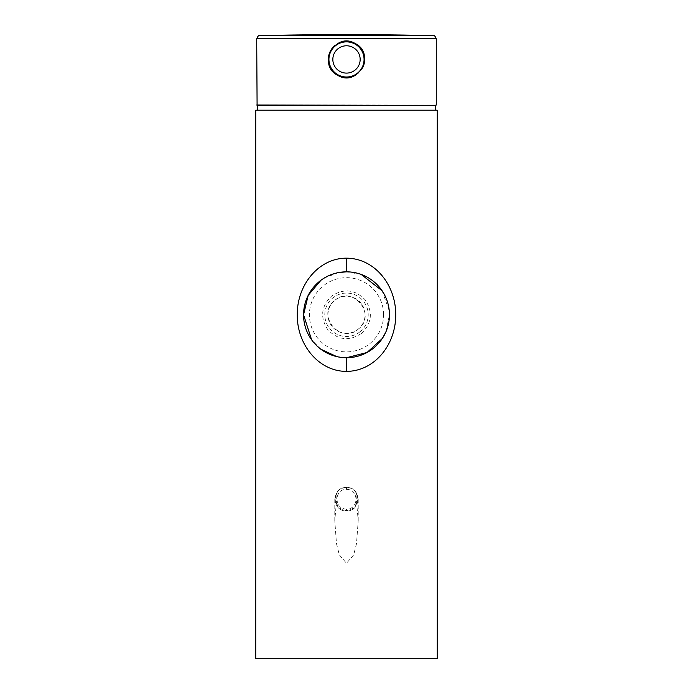 <?xml version="1.0" encoding="UTF-8"?>
<svg xmlns="http://www.w3.org/2000/svg" width="693" height="693" viewBox="0 0 693 693"><rect width="100%" height="100%" fill="white"/><g stroke="black" fill="none" stroke-linecap="round" stroke-linejoin="round"><path stroke-width="0.52" stroke-dasharray="3.46 2.6" d="M338.08 44.023A17.568 17.568 0 0 0 331.081 67.862A17.568 17.568 0 0 0 354.92 74.861M330.422 67.879A18.157 18.157 0 0 1 329.088 64.579M335.083 45.322A18.157 18.157 0 0 1 338.063 43.364M351.905 42.108A18.157 18.157 0 0 1 355.206 43.512M362.439 68.131A18.157 18.157 0 0 1 337.794 75.372M388.219 105.163L257.45 105.163L388.219 105.163M346.5 105.163L257.623 105.163L346.5 105.163M346.5 110.196L257.484 110.196L346.5 110.196M255.726 110.196L437.274 110.196M255.726 658.35L437.274 658.35M385.862 331.956L389.449 314.778M389.275 310.923L382.086 290.739M361.183 274.419L346.5 271.829M324.22 278.058L338.591 272.566M361.469 333.428C371.907 323.233 373.137 312.023 365.15 299.809C354.955 289.371 343.754 288.141 331.531 296.128C321.093 306.323 319.863 317.533 327.85 329.747C338.045 340.185 349.246 341.415 361.469 333.428M355.752 492.021C353.369 489.093 350.286 487.586 346.5 487.5C342.723 487.586 339.639 489.093 337.248 492.021L334.788 520.867L336.495 543.659L339.301 554.798L346.5 563.288L353.664 554.894L356.488 543.728L358.212 520.867L355.752 492.021L358.212 499.211L354.296 507.952L346.5 510.923L338.704 507.952L334.788 499.211L337.248 492.021M346.5 508.974C333.905 509.58 333.905 488.851 346.5 489.449C359.095 488.851 359.095 509.58 346.5 508.974L346.5 510.923C331.393 511.642 331.393 486.781 346.5 487.5C361.607 486.781 361.607 511.642 346.5 510.923C331.393 511.642 331.393 486.781 346.5 487.5C361.607 486.781 361.607 511.642 346.5 510.923M346.5 357.727L336.824 356.618M320.746 349.151L311.651 339.873M358.108 329.244C377.486 315.168 352.841 284.451 334.892 300.312C315.514 314.388 340.159 345.105 358.108 329.244A18.546 18.546 0 0 0 360.966 303.17A18.546 18.546 0 0 0 334.892 300.312A18.546 18.546 0 0 0 332.034 326.386A18.546 18.546 0 0 0 358.108 329.244M360.083 331.704A21.7 21.7 0 0 1 329.573 328.361A21.7 21.7 0 0 1 332.917 297.851A21.7 21.7 0 0 1 363.427 301.195A21.7 21.7 0 0 1 360.083 331.704M389.431 313.764A42.949 42.949 0 0 1 347.514 357.709A42.949 42.949 0 0 1 303.569 315.791A42.949 42.949 0 0 1 345.486 271.847A42.949 42.949 0 0 1 389.431 313.764A42.949 42.949 0 0 0 345.486 271.847A42.949 42.949 0 0 0 303.569 315.791M256.705 38.747L436.295 38.747M256.705 105.007L436.295 105.007M259.754 35.62L433.246 35.62M346.5 489.449L346.5 487.5M383.575 313.903A37.093 37.093 0 0 1 347.375 351.862A37.093 37.093 0 0 1 309.424 315.653A37.093 37.093 0 0 1 345.625 277.702A37.093 37.093 0 0 1 383.575 313.903M435.55 105.163L257.45 105.163M358.212 520.867L358.212 499.211M334.788 520.867L334.788 499.211"/><path stroke-width="1.04" d="M338.08 44.023A17.568 17.568 0 0 0 331.081 67.862A17.568 17.568 0 0 0 354.92 74.861A17.568 17.568 0 0 0 361.919 51.022A17.568 17.568 0 0 0 338.08 44.023A17.568 17.568 0 0 1 361.919 51.022A17.568 17.568 0 0 1 354.92 74.861A17.568 17.568 0 0 0 361.919 51.022A17.568 17.568 0 0 0 338.08 44.023M337.794 75.372C316.762 65.177 335.1 31.289 355.206 43.512C376.238 53.707 357.9 87.595 337.794 75.372A18.157 18.157 0 0 1 330.422 67.879M329.088 64.579A18.157 18.157 0 0 1 335.083 45.322M338.063 43.364A18.157 18.157 0 0 1 351.905 42.108M355.206 43.512A18.157 18.157 0 0 1 362.439 68.131M437.274 110.196L255.726 110.196L255.726 658.35L437.274 658.35L437.274 110.196M346.5 258.168C318.364 258.073 296.838 285.447 297.297 314.778C296.847 344.118 318.364 371.483 346.5 371.387C374.887 371.249 395.963 344.369 395.703 314.787C395.972 285.195 374.878 258.307 346.5 258.168L346.5 271.829L338.591 272.566M346.5 371.387L346.5 357.727L367.065 352.486L382.302 338.496M382.484 338.227L385.862 331.956M389.449 314.778A42.949 42.949 0 0 1 346.5 357.727A42.949 42.949 0 0 1 303.551 314.778A42.949 42.949 0 0 1 346.5 271.829A42.949 42.949 0 0 1 389.449 314.778L389.275 310.923M382.086 290.739L361.183 274.419M311.651 339.873L303.551 314.778L308.186 295.383L320.954 280.249L324.22 278.058M336.824 356.618L320.746 349.151M389.431 313.764A42.949 42.949 0 0 1 347.514 357.709A42.949 42.949 0 0 1 303.569 315.791A42.949 42.949 0 0 1 345.486 271.847A42.949 42.949 0 0 1 389.431 313.764M339.951 47.453A13.661 13.661 0 0 0 334.511 65.991A13.661 13.661 0 0 0 353.049 71.431A13.661 13.661 0 0 0 358.489 52.893A13.661 13.661 0 0 0 339.951 47.453M433.246 35.62A3865.182 3865.182 0 0 0 259.754 35.62L433.246 35.62C434.009 34.867 435.022 35.906 436.295 38.747L256.705 38.747L257.094 105.397L435.906 105.397L256.705 105.007M436.295 38.747L436.295 105.007M259.754 35.62C258.991 34.867 257.978 35.906 256.705 38.747M257.623 105.163L257.484 110.196M435.377 105.163L435.516 110.196"/></g></svg>
